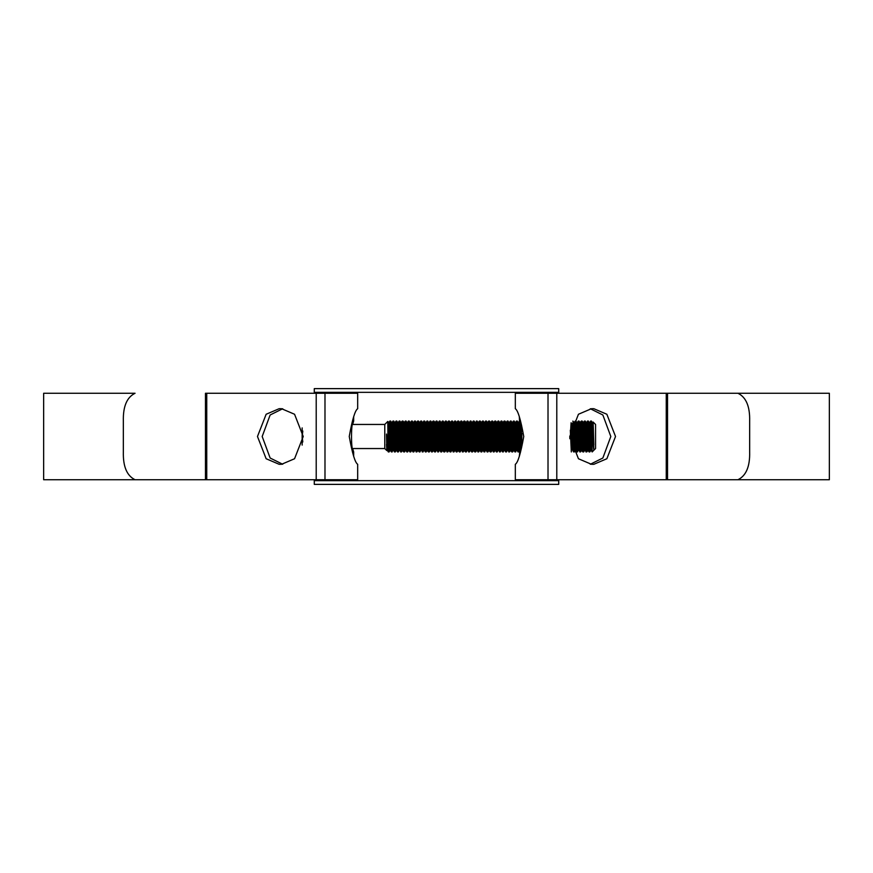 <?xml version="1.0" encoding="UTF-8"?>
<svg xmlns="http://www.w3.org/2000/svg" width="873" height="873" viewBox="0 0 873 873"><rect width="100%" height="100%" fill="white"/><g stroke="black" fill="none" stroke-linecap="round" stroke-linejoin="round"><path stroke-width="1.31" d="M314.28 480.663L558.72 480.663L558.72 484.373L314.28 484.373L314.28 479.735M558.72 480.663L558.72 479.735M558.72 393.265L558.72 392.337L314.28 392.337L314.28 388.627L558.72 388.627L558.72 392.337M314.28 393.265L314.28 392.337M353.663 456.164L353.663 451.941L352.637 448.547L384.775 448.547L386.804 450.577L386.499 434.045L388.169 451.123L387.776 421.452L384.775 424.453L384.775 448.547M353.663 451.941C350.782 452.901 350.782 420.099 353.663 421.059L352.637 424.453L384.775 424.453M592.832 428.545L593.127 422.041L595.561 424.453L595.561 448.547L592.167 451.941L591.392 421.059L590.595 421.081L589.461 447.522M593.836 444.946L593.138 422.041L593.836 450.13L592.167 436.5M591.665 444.641L591.196 450.272L592.145 451.919C591.654 452.891 591.13 420.109 590.617 421.059M591.479 439.228L590.835 450.25L589.842 451.941C589.33 452.891 588.817 420.109 588.304 421.059L587.507 421.081L586.372 447.522M590.835 450.25L589.297 422.75L588.304 421.059M589.842 451.941L589.057 451.919C588.566 452.891 588.042 420.109 587.529 421.059L586.536 422.75L585.892 433.772M588.577 444.641L588.107 450.272L586.754 451.941C586.241 452.891 585.728 420.109 585.216 421.059L584.419 421.081L583.764 433.772M586.754 451.941L584.997 450.25L583.48 422.728L582.804 433.772M585.99 451.941C585.477 452.891 584.954 420.109 584.441 421.059L583.448 422.75M584.834 425.478L583.666 451.941C583.153 452.891 582.64 420.109 582.127 421.059L581.331 421.081L580.676 433.772M583.666 451.941L582.88 451.919C582.389 452.891 581.865 420.109 581.353 421.059M581.08 444.641L580.61 451.919C580.065 452.891 579.552 420.109 579.039 421.059L578.242 421.081L577.588 433.772M582.215 439.228L581.549 450.272L580.032 422.75L579.039 421.059M581.571 450.25L580.578 451.941L578.821 450.25L577.304 422.728L576.627 433.772M579.814 451.941C579.301 452.891 578.777 420.109 578.264 421.059L577.271 422.75M578.646 425.478L577.511 451.919C576.977 452.891 576.464 420.109 575.951 421.059L575.154 421.081L574.499 433.772M578.646 449.191L577.49 451.941L575.733 450.25L574.216 422.728L573.539 433.772M576.726 451.941C576.213 452.891 575.689 420.109 575.176 421.059M575.089 439.228L574.401 451.941C573.888 452.891 573.375 420.109 572.863 421.059M574.401 451.941L573.605 451.919L572.361 423.34M571.313 451.941L570.331 430.225M569.851 438.726L569.774 436.653M521.377 443.888L521.126 427.737M520.723 447.107L519.337 416.836M519.315 444.641L518.835 451.919C518.3 452.891 517.787 420.109 517.263 421.059L516.478 421.081L515.812 433.772M519.97 449.191L518.256 422.75L517.263 421.059M519.806 450.25L518.813 451.941L518.016 451.919C517.525 452.891 517.012 420.109 516.5 421.059L515.506 422.75L514.863 433.772M516.881 425.478L515.747 451.919C515.212 452.891 514.699 420.109 514.175 421.059L513.389 421.081L512.255 447.522M517.362 439.228L516.718 450.25L514.95 451.941L513.957 450.25L512.44 422.728L511.774 433.772M514.95 451.941C514.437 452.891 513.924 420.109 513.411 421.059M513.793 425.478L512.637 451.941C512.124 452.891 511.611 420.109 511.087 421.059L510.301 421.081L509.166 447.522M514.273 439.228L513.597 450.272L512.08 422.75L511.087 421.059M512.637 451.941L511.84 451.919C511.349 452.891 510.836 420.109 510.323 421.059L509.33 422.75L508.686 433.772M511.84 451.919L510.541 450.25L509.548 451.941C509.035 452.891 508.523 420.109 507.999 421.059L507.213 421.081L506.078 447.522M510.509 450.272L508.992 422.75L507.999 421.059M509.548 451.941L507.78 450.25L506.264 422.728L505.598 433.772M508.773 451.941C508.261 452.891 507.748 420.109 507.235 421.059L506.242 422.75M507.617 425.478L506.46 451.941C505.947 452.891 505.434 420.109 504.91 421.059L504.125 421.081L503.459 433.772M506.46 451.941L505.663 451.919C505.172 452.891 504.659 420.109 504.147 421.059M504.529 425.478L503.394 451.919C502.859 452.891 502.335 420.109 501.822 421.059L501.037 421.081L500.371 433.772M501.44 449.191L500.087 422.728L501.037 421.081C501.571 420.109 502.084 452.891 502.597 451.941L504.365 450.25L502.815 422.75L501.822 421.059M501.44 425.478L500.305 451.919C499.771 452.891 499.247 420.109 498.734 421.059L497.948 421.081L497.283 433.772M499.421 433.772L500.065 422.75L501.244 450.272L500.284 451.941L498.516 450.25L496.999 422.728L496.333 433.772M499.509 451.941C498.996 452.891 498.483 420.109 497.97 421.059M498.352 425.478L497.195 451.941C496.682 452.891 496.159 420.109 495.646 421.059L494.849 421.081L494.194 433.772M497.195 451.941L496.399 451.919C495.908 452.891 495.395 420.109 494.882 421.059M495.744 439.228L495.1 450.25L494.107 451.941C493.594 452.891 493.07 420.109 492.558 421.059L491.761 421.081L491.106 433.772M495.1 450.25L493.551 422.75L492.558 421.059M494.107 451.941L492.339 450.25L490.822 422.728L490.157 433.772M493.332 451.941C492.819 452.891 492.307 420.109 491.794 421.059L490.801 422.75M492.176 425.478L491.019 451.941C490.506 452.891 489.982 420.109 489.469 421.059L488.673 421.081L488.018 433.772M491.019 451.941L490.222 451.919C489.731 452.891 489.218 420.109 488.705 421.059M488.607 439.228L487.952 451.919C487.418 452.891 486.894 420.109 486.381 421.059L485.584 421.081L484.93 433.772M489.567 439.228L488.891 450.272L487.374 422.75L486.381 421.059M488.924 450.25L487.931 451.941L487.134 451.919C486.643 452.891 486.13 420.109 485.617 421.059L484.624 422.75L483.98 433.772M485.519 439.228L484.864 451.919C484.329 452.891 483.806 420.109 483.293 421.059L482.496 421.081L481.361 447.522M486.479 439.228L485.835 450.25L484.068 451.941L483.075 450.25L481.558 422.728L480.892 433.772M484.068 451.941C483.555 452.891 483.042 420.109 482.529 421.059M482.431 439.228L481.754 451.941C481.241 452.891 480.717 420.109 480.205 421.059L479.408 421.081L478.273 447.522M481.754 451.941L480.958 451.919C480.466 452.891 479.954 420.109 479.441 421.059M479.342 439.228L478.688 451.919C478.153 452.891 477.629 420.109 477.116 421.059L475.359 422.75L474.716 433.772M480.303 439.228L479.626 450.272L478.109 422.75L477.116 421.059M479.659 450.25L478.666 451.941L476.898 450.25L475.359 422.75M477.891 451.941C477.378 452.891 476.865 420.109 476.342 421.059M476.734 425.478L475.578 451.941C475.065 452.891 474.541 420.109 474.028 421.059L473.253 421.059L472.271 422.75L471.627 433.772M475.578 451.941L474.781 451.919C474.29 452.891 473.777 420.109 473.253 421.059M473.646 425.478L472.511 451.919C471.977 452.891 471.453 420.109 470.94 421.059L470.143 421.081L469.008 423.809M474.126 439.228L473.45 450.272L471.933 422.75L470.94 421.059M473.482 450.25L472.489 451.941L471.693 451.919C471.202 452.891 470.689 420.109 470.165 421.059M470.078 439.228L469.423 451.919C468.888 452.891 468.365 420.109 467.852 421.059L467.055 421.081L465.92 423.809M471.038 439.228L470.394 450.25L469.401 451.941L467.633 450.25L466.095 422.75M468.626 451.941C468.114 452.891 467.601 420.109 467.077 421.059M467.47 425.478L466.313 451.941C465.8 452.891 465.276 420.109 464.763 421.059L463.967 421.081L463.498 428.359M466.313 451.941L465.516 451.919C465.025 452.891 464.512 420.109 463.989 421.059M463.901 439.228L463.247 451.919C462.712 452.891 462.188 420.109 461.675 421.059L460.879 421.081L460.409 428.359M464.862 439.228L464.185 450.272L462.668 422.75L461.675 421.059M464.218 450.25L463.225 451.941L461.457 450.25L459.744 423.809M462.45 451.941C461.937 452.891 461.413 420.109 460.9 421.059L459.918 422.75M460.813 439.228L460.136 451.941C459.624 452.891 459.1 420.109 458.587 421.059L457.79 421.081L456.655 447.522M460.136 451.941L459.34 451.919C458.849 452.891 458.325 420.109 457.812 421.059M457.725 439.228L457.07 451.919C456.535 452.891 456.012 420.109 455.499 421.059L454.702 421.081L454.233 428.359M458.205 449.191L456.492 422.75L455.499 421.059M458.03 450.25L457.048 451.941L456.252 451.919C455.761 452.891 455.237 420.109 454.724 421.059L453.742 422.75L453.098 433.772M454.637 439.228L453.982 451.919C453.447 452.891 452.923 420.109 452.41 421.059L451.614 421.081L450.479 447.522M455.586 439.228L454.942 450.25L453.96 451.941L452.192 450.25L450.479 423.809M453.185 451.941C452.672 452.891 452.149 420.109 451.636 421.059L450.654 422.75M451.548 439.228L450.872 451.941C450.348 452.891 449.835 420.109 449.322 421.059L448.526 421.081L448.045 428.359M450.872 451.941L450.075 451.919C449.584 452.891 449.06 420.109 448.547 421.059M448.275 444.641L447.805 451.919C447.26 452.891 446.747 420.109 446.234 421.059L445.437 421.081L444.302 447.522M449.409 439.228L448.744 450.272L447.227 422.75L446.234 421.059M448.766 450.25L447.784 451.941L446.016 450.25L444.499 422.728L443.822 433.772M447.009 451.941C446.496 452.891 445.972 420.109 445.459 421.059L444.466 422.75M445.852 425.478L444.695 451.941C444.171 452.891 443.659 420.109 443.146 421.059L442.349 421.081L441.214 447.522M444.695 451.941L443.899 451.919C443.408 452.891 442.884 420.109 442.371 421.059M442.764 425.478L441.629 451.919C441.083 452.891 440.57 420.109 440.057 421.059L439.261 421.081L438.126 447.522M442.764 449.191L441.051 422.75L440.057 421.059M442.589 450.25L441.607 451.941L440.81 451.919C440.319 452.891 439.796 420.109 439.283 421.059L438.29 422.75L437.646 433.772M439.676 425.478L438.541 451.919C437.995 452.891 437.482 420.109 436.969 421.059L436.173 421.081L435.038 447.522M439.676 449.191L438.519 451.941L436.751 450.25L435.234 422.728L434.558 433.772M437.744 451.941C437.231 452.891 436.707 420.109 436.194 421.059L435.201 422.75M435.922 444.641L435.42 451.941C434.907 452.891 434.394 420.109 433.881 421.059L433.084 421.081L431.949 447.522M435.42 451.941L434.634 451.919C434.143 452.891 433.619 420.109 433.106 421.059M432.833 444.641L432.364 451.919C431.819 452.891 431.306 420.109 430.793 421.059L429.996 421.081L428.861 447.522M433.499 449.191L431.786 422.75L430.793 421.059M433.324 450.25L432.331 451.941L430.575 450.25L429.058 422.728L428.381 433.772M431.568 451.941C431.055 452.891 430.531 420.109 430.018 421.059L429.025 422.75M429.745 444.641L429.243 451.941C428.73 452.891 428.217 420.109 427.705 421.059L426.908 421.081L425.773 447.522M429.243 451.941L428.457 451.919C427.966 452.891 427.443 420.109 426.93 421.059M427.323 425.478L426.155 451.941C425.642 452.891 425.129 420.109 424.616 421.059L423.82 421.081L423.165 433.772M427.323 449.191L425.609 422.75L424.616 421.059M426.155 451.941L425.369 451.919C424.878 452.891 424.354 420.109 423.841 421.059L422.848 422.75L422.205 433.772M424.234 425.478L423.099 451.919C422.554 452.891 422.041 420.109 421.528 421.059L420.731 421.081L419.597 447.522M424.234 449.191L423.067 451.941L421.31 450.25L419.793 422.728L419.116 433.772M422.303 451.941C421.79 452.891 421.266 420.109 420.753 421.059L419.76 422.75M421.146 425.478L419.978 451.941C419.466 452.891 418.953 420.109 418.44 421.059L417.643 421.081L416.508 447.522M419.978 451.941L419.193 451.919C418.702 452.891 418.178 420.109 417.665 421.059M418.058 425.478L416.923 451.919C416.377 452.891 415.864 420.109 415.352 421.059L414.555 421.081L413.9 433.772M418.058 449.191L416.345 422.75L415.352 421.059M417.883 450.25L416.89 451.941L415.133 450.25L413.616 422.728L412.94 433.772M416.126 451.941C415.613 452.891 415.09 420.109 414.577 421.059L413.584 422.75M414.959 425.478L413.824 451.919C413.289 452.891 412.776 420.109 412.263 421.059L411.467 421.081L410.812 433.772M415.439 439.228L414.795 450.25L413.802 451.941L413.005 451.919L412.045 450.25L410.528 422.728L409.852 433.772M413.038 451.941C412.525 452.891 412.001 420.109 411.489 421.059M411.87 425.478L410.714 451.941C410.201 452.891 409.688 420.109 409.175 421.059L408.378 421.081L407.244 447.522M412.351 439.228L411.685 450.272L410.168 422.75L409.175 421.059M410.714 451.941L409.917 451.919C409.426 452.891 408.913 420.109 408.4 421.059L407.407 422.75L406.763 433.772M408.782 425.478L407.647 451.919C407.113 452.891 406.6 420.109 406.087 421.059L405.29 421.081L404.636 433.772M409.262 439.228L408.619 450.25L407.626 451.941L406.829 451.919L405.869 450.25L404.352 422.728L403.675 433.772M406.862 451.941C406.338 452.891 405.825 420.109 405.312 421.059L404.319 422.75M405.694 425.478L404.537 451.941C404.024 452.891 403.512 420.109 402.999 421.059L402.202 421.081L401.547 433.772M404.537 451.941L403.741 451.919C403.25 452.891 402.737 420.109 402.224 421.059M402.606 425.478L401.471 451.919C400.936 452.891 400.423 420.109 399.91 421.059L399.114 421.081L398.459 433.772M403.086 439.228L402.42 450.272L400.903 422.75L399.91 421.059M402.442 450.25L401.449 451.941L399.692 450.25L398.175 422.728L397.499 433.772M400.685 451.941C400.161 452.891 399.648 420.109 399.136 421.059L398.143 422.75M399.518 425.478L398.383 451.919C397.848 452.891 397.335 420.109 396.822 421.059L396.026 421.081L395.371 433.772M399.998 439.228L399.354 450.25L398.361 451.941L397.564 451.919L396.604 450.25L395.087 422.728L394.41 433.772M397.597 451.941C397.073 452.891 396.56 420.109 396.047 421.059M396.429 425.478L395.273 451.941C394.76 452.891 394.247 420.109 393.734 421.059L392.937 421.081L392.283 433.772M396.429 449.191L394.727 422.75L393.734 421.059M395.273 451.941L394.476 451.919C393.985 452.891 393.472 420.109 392.959 421.059L391.966 422.75L391.322 433.772M392.872 439.228L392.206 451.919C391.671 452.891 391.159 420.109 390.646 421.059L389.849 421.081L389.194 433.772M393.821 439.228L393.177 450.25L391.41 451.941L390.427 450.25L388.911 422.728L388.234 433.772M391.41 451.941C390.897 452.891 390.384 420.109 389.871 421.059L388.878 422.75M591.01 425.478L590.344 444.641M587.922 425.478L587.256 444.641M581.745 425.478L581.265 439.228M572.001 439.228L571.684 447.904M571.728 424.976L571.007 445.721M519.97 425.478L519.49 439.228M519.479 421.484L518.9 433.772M510.705 425.478L510.05 444.641M495.264 425.478L494.784 439.228M475.85 428.359L475.665 433.772M472.762 428.359L472.097 447.522M469.488 433.772L469.008 447.522M466.586 428.359L465.92 447.522M463.312 433.772L462.832 447.522M460.224 433.772L459.744 447.522M454.047 433.772L453.567 447.522M448.94 425.478L448.46 439.228M447.871 433.772L447.391 447.522M436.587 425.478L436.107 439.228M433.499 425.478L433.019 439.228M430.411 425.478L429.931 439.228M389.784 439.228L389.118 451.919L388.321 451.941L387.339 450.25L386.499 434.045M389.096 451.941L388.169 431.775M387.023 447.26L386.804 450.577L386.499 444.324M592.712 422.75L592.069 433.772M590.814 450.272L589.461 423.809M588.107 450.272L586.569 422.728L585.718 428.359M585.488 444.641L584.637 450.272L583.12 422.75L582.629 428.359M582.4 444.641L581.909 450.25L580.392 422.728L579.716 433.772M579.312 444.641L578.821 450.25M576.224 444.641L575.372 450.272L573.856 422.75L573.365 428.359M573.135 444.641L572.644 450.25L571.455 425.762M571.095 422.75L570.451 433.772M519.337 456.164L520.035 449.726L518.431 423.809M515.146 422.728L517.078 450.272L515.528 422.728L514.677 428.359M510.869 450.25L509.352 422.728L508.501 428.359M507.617 449.191L507.78 450.25M505.663 451.919L504.692 450.25L503.175 422.728L502.51 433.772M495.919 444.641L495.428 450.25L493.911 422.728L493.245 433.772M492.83 444.641L492.339 450.25M489.742 444.641L489.251 450.25L487.734 422.728L487.069 433.772M486.654 444.641L486.163 450.25L484.646 422.728L483.795 428.359M483.566 444.641L482.714 450.272L481.198 422.75L480.707 428.359M480.477 444.641L479.986 450.25L478.469 422.728L477.804 433.772M477.389 444.641L476.898 450.25M474.301 444.641L473.81 450.25L472.293 422.728L471.442 428.359M471.213 444.641L470.722 450.25L469.205 422.728L468.354 428.359M468.124 444.641L467.273 450.272L465.756 422.75L465.265 428.359M465.036 444.641L464.545 450.25L462.832 423.809M461.762 439.228L461.457 450.25M458.86 444.641L458.369 450.25L456.655 423.809M455.771 444.641L455.28 450.25L453.764 422.728L452.912 428.359M452.683 444.641L451.832 450.272L450.315 422.75L449.824 428.359M449.595 444.641L449.104 450.25L447.587 422.728L446.911 433.772M446.507 444.641L446.016 450.25M443.419 444.641L442.927 450.25L441.411 422.728L440.734 433.772M440.33 444.641L439.839 450.25L438.322 422.728L437.471 428.359M437.242 444.641L436.391 450.272L434.874 422.75L434.383 428.359M434.154 444.641L433.663 450.25L432.146 422.728L431.469 433.772M431.066 444.641L430.575 450.25M427.977 444.641L427.486 450.25L425.969 422.728L425.293 433.772M424.889 444.641L424.398 450.25L422.881 422.728L422.03 428.359M421.801 444.641L420.95 450.272L419.433 422.75L418.942 428.359M418.713 444.641L418.222 450.25L416.705 422.728L416.028 433.772M415.624 444.641L415.133 450.25M409.448 444.641L408.957 450.25L407.44 422.728L406.589 428.359M406.36 444.641L405.509 450.272L403.992 422.75L403.501 428.359M403.271 444.641L402.78 450.25L401.264 422.728L400.587 433.772M400.183 444.641L399.692 450.25M397.095 444.641L396.244 450.272M394.007 444.641L393.516 450.25L391.999 422.728L391.148 428.359M390.918 444.641L390.067 450.272L388.55 422.75L388.081 427.748M387.677 447.587L386.979 450.272M593.836 450.13L592.385 422.75L591.894 428.359M589.657 422.728L588.806 428.359M588.391 439.228L587.922 449.191M587.725 450.272L586.176 422.728M585.303 439.228L584.659 450.25L583.699 451.919M580.032 422.75L579.541 428.359M578.843 450.272L576.944 422.75L576.453 428.359M576.038 439.228L575.558 449.191M574.423 451.919L575.372 450.272M572.95 439.228L572.404 449.781M572.066 448.929L571.128 426.832M519.566 421.081L518.235 422.728L517.765 428.359M512.44 422.728L511.589 428.359M511.185 439.228L510.705 449.191M506.482 451.919L507.453 450.25L505.904 422.75L505.412 428.359M504.125 421.081L502.793 422.728L502.324 428.359M499.705 422.728L499.236 428.359M498.832 439.228L498.156 450.272L496.639 422.75L496.148 428.359M493.551 422.75L493.059 428.359M492.656 439.228L491.979 450.272L490.462 422.75L489.971 428.359M488.673 421.081L487.352 422.728L486.883 428.359M486.196 450.272L484.264 422.728M483.391 439.228L482.714 450.272M478.109 422.75L477.618 428.359M477.215 439.228L476.538 450.272L475.021 422.75L474.53 428.359M470.754 450.272L468.823 422.728M467.47 449.191L467.273 450.272M462.668 422.75L462.177 428.359M460.158 451.919L461.119 450.25L459.58 422.75L459.089 428.359M457.79 421.081L456.47 422.728L456.001 428.359M455.302 450.272L453.382 422.728M452.498 439.228L451.854 450.25L450.894 451.919M447.227 422.75L446.736 428.359M446.321 439.228L445.656 450.272L444.139 422.75L443.648 428.359M441.411 422.728L440.559 428.359M439.861 450.272L437.93 422.728M437.057 439.228L436.413 450.25L435.452 451.919M431.786 422.75L431.295 428.359M430.411 449.191L428.698 422.75L428.207 428.359M425.969 422.728L425.118 428.359M424.42 450.272L422.488 422.728M421.146 449.191L420.011 451.919M416.345 422.75L415.854 428.359M415.155 450.272L413.256 422.75L412.765 428.359M410.528 422.728L409.677 428.359M408.979 450.272L407.047 422.728M406.174 439.228L405.53 450.25L404.559 451.919M400.903 422.75L400.412 428.359M399.714 450.272L397.815 422.75L397.324 428.359M395.087 422.728L394.236 428.359M393.537 450.272L391.606 422.728M390.733 439.228L390.089 450.25L389.118 451.919M387.165 449.191L387.001 450.25M302.156 445.099L302.156 427.901M302.8 441.978L302.156 436.5L302.8 431.022M521.748 441.236L521.89 433.346M521.694 431.317L521.17 427.945M519.337 421.059C522.218 420.099 522.207 452.901 519.337 451.941M515.321 479.735L515.321 464.294C517.929 462.668 520.734 453.403 523.745 436.511C520.734 419.586 517.918 410.321 515.321 408.706L515.321 393.265L829.35 393.265L829.35 479.735L515.321 479.735M43.65 479.735L43.65 393.265L135.064 393.265C126.88 397.248 122.973 406.512 123.344 421.059L123.344 451.941C122.984 466.52 126.891 475.785 135.064 479.735L205.471 479.735L205.471 393.265L357.679 393.265L357.679 408.706C355.071 410.332 352.266 419.597 349.255 436.489C352.266 453.414 355.082 462.679 357.679 464.294L357.679 479.735L43.65 479.735M282.699 408.739L270.139 414.981L262.184 436.5L270.139 458.019L282.699 464.261M590.301 464.261L602.861 458.019L610.816 436.5L602.861 414.981L590.301 408.739M593.847 464.294L606.855 458.74L615.52 436.5L606.855 414.26L593.847 408.706L591.447 408.706L578.439 414.26L569.774 436.5L578.439 458.74L591.447 464.294L593.847 464.294M279.153 408.706L266.145 414.26L257.48 436.5L266.145 458.74L279.153 464.294L281.553 464.294L294.561 458.74L303.226 436.5L294.561 414.26L281.553 408.706L279.153 408.706M749.656 451.941L749.656 421.059C750.016 406.48 746.109 397.215 737.936 393.265L667.529 393.265L667.529 479.735L737.936 479.735C746.12 475.752 750.027 466.488 749.656 451.941M556.788 479.735L556.788 393.265M666.252 479.735L666.252 393.265M548.015 479.735L548.015 393.265M324.985 479.735L324.985 393.265M206.748 479.735L206.748 393.265M316.212 479.735L316.212 393.265M583.48 422.728L582.149 421.081M582.88 451.919L581.549 450.272M581.331 421.081L579.999 422.728M574.216 422.728L572.884 421.081M506.264 422.728L504.943 421.081M496.999 422.728L495.668 421.081M494.849 421.081L493.529 422.728M492.372 450.272L491.041 451.919M490.822 422.728L489.491 421.081M490.222 451.919L488.891 450.272M481.558 422.728L480.226 421.081M479.408 421.081L478.088 422.728M476.931 450.272L475.599 451.919M475.381 422.728L474.05 421.081M474.781 451.919L473.45 450.272M466.117 422.728L464.785 421.081M465.516 451.919L464.185 450.272M463.967 421.081L462.646 422.728M459.94 422.728L458.609 421.081M459.34 451.919L458.009 450.272M450.675 422.728L449.344 421.081M450.075 451.919L448.744 450.272M448.526 421.081L447.205 422.728M446.038 450.272L444.717 451.919M443.899 451.919L442.567 450.272M435.234 422.728L433.903 421.081M434.634 451.919L433.303 450.272M433.084 421.081L431.753 422.728M430.596 450.272L429.276 451.919M428.457 451.919L427.126 450.272M419.793 422.728L418.462 421.081M419.193 451.919L417.861 450.272M417.643 421.081L416.312 422.728M404.352 422.728L403.02 421.081M403.741 451.919L402.42 450.272M402.202 421.081L400.871 422.728M388.911 422.728L387.798 421.452M592.385 422.75L591.414 421.081M586.209 422.75L585.237 421.081M576.944 422.75L575.973 421.081M515.168 422.75L514.208 421.081M513.63 450.25L512.658 451.919M499.727 422.75L498.767 421.081M498.188 450.25L497.217 451.919M484.286 422.75L483.315 421.081M482.747 450.25L481.776 451.919M468.845 422.75L467.873 421.081M467.306 450.25L466.335 451.919M453.403 422.75L452.432 421.081M444.139 422.75L443.168 421.081M437.962 422.75L436.991 421.081M428.698 422.75L427.726 421.081M427.148 450.25L426.188 451.919M422.521 422.75L421.55 421.081M413.256 422.75L412.285 421.081M411.707 450.25L410.736 451.919M407.08 422.75L406.109 421.081M397.815 422.75L396.844 421.081M396.266 450.25L395.294 451.919M391.639 422.75L390.668 421.081M590.595 421.081L589.624 422.75M589.057 451.919L588.086 450.25M575.154 421.081L574.183 422.75M573.605 451.919L572.644 450.25M518.016 451.919L517.045 450.25M513.389 421.081L512.418 422.75M502.575 451.919L501.604 450.25M497.948 421.081L496.977 422.75M496.399 451.919L495.428 450.25M487.134 451.919L486.163 450.25M482.496 421.081L481.536 422.75M480.958 451.919L479.986 450.25M471.693 451.919L470.722 450.25M456.252 451.919L455.28 450.25M442.349 421.081L441.378 422.75M440.81 451.919L439.839 450.25M426.908 421.081L425.937 422.75M425.369 451.919L424.398 450.25M411.467 421.081L410.496 422.75M409.917 451.919L408.957 450.25M396.026 421.081L395.054 422.75M394.476 451.919L393.516 450.25M353.663 421.059L353.663 416.836"/></g></svg>
